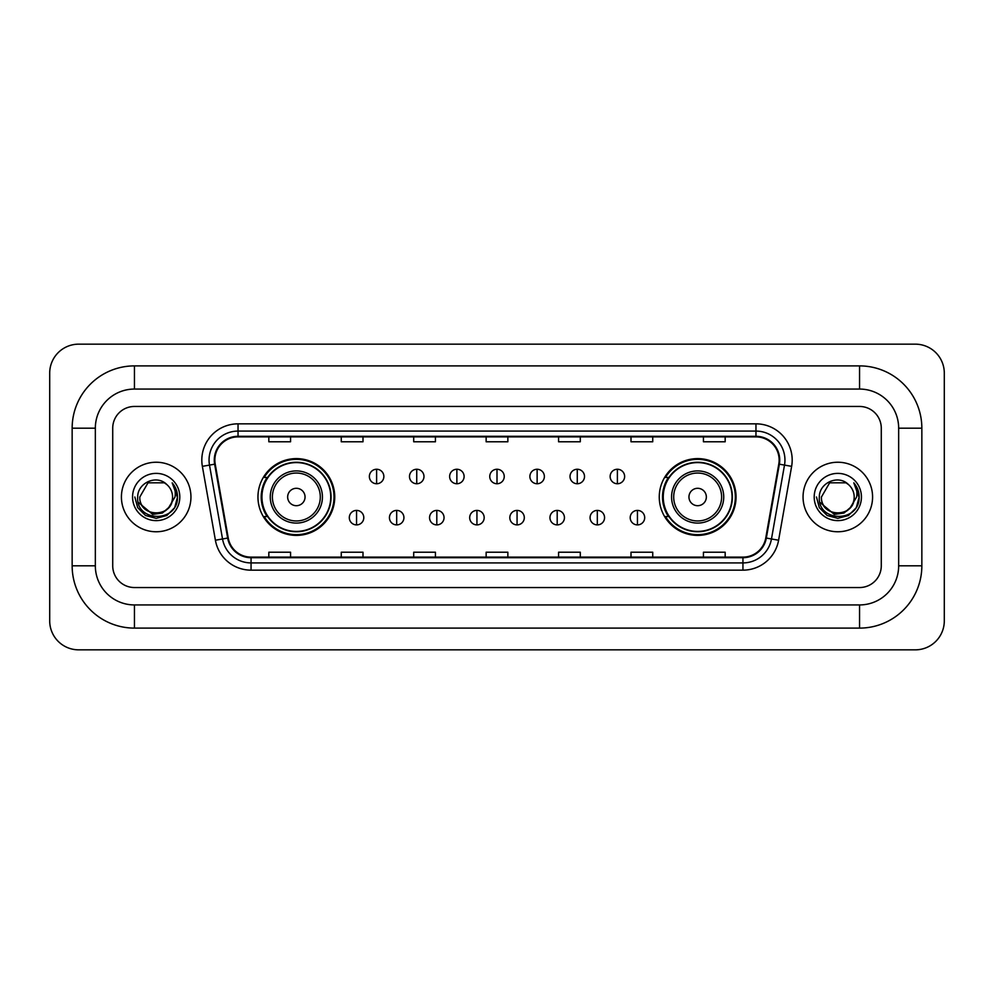<?xml version="1.0" encoding="UTF-8"?>
<svg xmlns="http://www.w3.org/2000/svg" width="994" height="994" viewBox="0 0 994 994"><rect width="100%" height="100%" fill="white"/><g stroke="black" fill="none" stroke-linecap="round" stroke-linejoin="round"><path stroke-width="1.49" d="M659.258 497A38.393 38.393 0 0 0 697.651 535.393A38.393 38.393 0 0 0 736.045 497A38.393 38.393 0 0 0 697.651 458.607A38.393 38.393 0 0 0 659.258 497M257.955 497A38.393 38.393 0 0 0 296.349 535.393A38.393 38.393 0 0 0 334.742 497A38.393 38.393 0 0 0 296.349 458.607A38.393 38.393 0 0 0 257.955 497M267.162 516.557A35.138 35.138 0 0 1 267.162 477.443M668.465 516.557A35.138 35.138 0 0 1 668.465 477.443M121.417 497A34.765 34.765 0 0 0 156.182 531.765A34.765 34.765 0 0 0 190.947 497A34.765 34.765 0 0 0 156.182 462.235A34.765 34.765 0 0 0 121.417 497A34.765 34.765 0 0 0 156.182 531.765A34.765 34.765 0 0 0 190.947 497A34.765 34.765 0 0 0 156.182 462.235A34.765 34.765 0 0 0 121.417 497M803.053 497A34.765 34.765 0 0 0 837.818 531.765A34.765 34.765 0 0 0 872.583 497A34.765 34.765 0 0 0 837.818 462.235A34.765 34.765 0 0 0 803.053 497A34.765 34.765 0 0 0 837.818 531.765A34.765 34.765 0 0 0 872.583 497A34.765 34.765 0 0 0 837.818 462.235A34.765 34.765 0 0 0 803.053 497M214.853 460.06A23.185 23.185 0 0 1 238.038 436.875L755.962 436.875A23.185 23.185 0 0 1 778.787 464.086L765.765 537.965A23.185 23.185 0 0 1 742.94 557.125L251.06 557.125A23.185 23.185 0 0 1 228.235 537.965L215.213 464.086A23.185 23.185 0 0 1 214.853 460.06M214.282 460.06A23.757 23.757 0 0 0 214.642 464.186L227.663 538.065A23.757 23.757 0 0 0 251.06 557.709L742.94 557.709A23.757 23.757 0 0 0 766.337 538.065L779.358 464.186A23.757 23.757 0 0 0 755.962 436.291L238.038 436.291A23.757 23.757 0 0 0 214.282 460.06M202.366 466.348A36.219 36.219 0 0 1 238.038 423.842L755.962 423.842A36.219 36.219 0 0 1 791.634 466.348L778.6 540.227A36.219 36.219 0 0 1 742.94 570.158L251.06 570.158A36.219 36.219 0 0 1 215.4 540.227L202.366 466.348L209.498 465.093A28.975 28.975 0 0 1 238.038 431.085L755.962 431.085A28.975 28.975 0 0 1 784.502 465.093L771.468 538.972A28.975 28.975 0 0 1 742.94 562.915L251.06 562.915A28.975 28.975 0 0 1 222.532 538.972L209.498 465.093A28.975 28.975 0 0 1 209.063 460.06M881.28 428.19A21.731 21.731 0 0 0 859.549 406.459L134.451 406.459A21.731 21.731 0 0 0 112.72 428.19L112.72 565.81A21.731 21.731 0 0 0 134.451 587.541L859.549 587.541A21.731 21.731 0 0 0 881.28 565.81L881.28 428.19A21.731 21.731 0 0 0 859.549 406.459L134.451 406.459A21.731 21.731 0 0 0 112.72 428.19L112.72 565.81A21.731 21.731 0 0 0 134.451 587.541L859.549 587.541A21.731 21.731 0 0 0 881.28 565.81L881.28 428.19M766.337 538.065L771.468 538.972L784.502 465.093L791.634 466.348M486.141 436.875L486.141 441.783L507.859 441.783L507.859 436.875M413.703 436.875L413.703 441.783L435.434 441.783L435.434 436.875M341.265 436.875L341.265 441.783L362.996 441.783L362.996 436.875M268.827 436.875L268.827 441.783L290.559 441.783L290.559 436.875M558.566 436.875L558.566 441.783L580.297 441.783L580.297 436.875M631.004 436.875L631.004 441.783L652.735 441.783L652.735 436.875M703.441 436.875L703.441 441.783L725.173 441.783L725.173 436.875M507.859 557.125L507.859 552.217L486.141 552.217L486.141 557.125M435.434 557.125L435.434 552.217L413.703 552.217L413.703 557.125M362.996 557.125L362.996 552.217L341.265 552.217L341.265 557.125M290.559 557.125L290.559 552.217L268.827 552.217L268.827 557.125M580.297 557.125L580.297 552.217L558.566 552.217L558.566 557.125M652.735 557.125L652.735 552.217L631.004 552.217L631.004 557.125M725.173 557.125L725.173 552.217L703.441 552.217L703.441 557.125M134.451 365.891L134.451 389.064L859.549 389.064L859.549 365.891A62.299 62.299 0 0 1 921.848 428.19A62.299 62.299 0 0 0 859.549 365.891L134.451 365.891A62.299 62.299 0 0 0 72.152 428.19L72.152 565.81A62.299 62.299 0 0 0 134.451 628.109L859.549 628.109A62.299 62.299 0 0 0 921.848 565.81L921.848 428.19L898.663 428.19A39.114 39.114 0 0 0 859.549 389.064L134.451 389.064A39.114 39.114 0 0 0 95.337 428.19L95.337 565.81A39.114 39.114 0 0 0 134.451 604.936L859.549 604.936A39.114 39.114 0 0 0 898.663 565.81L898.663 428.19L898.663 565.81L921.848 565.81M944.3 373.135A28.975 28.975 0 0 0 915.325 344.16L78.675 344.16A28.975 28.975 0 0 0 49.7 373.135L49.7 620.865A28.975 28.975 0 0 0 78.675 649.84L915.325 649.84A28.975 28.975 0 0 0 944.3 620.865L944.3 373.135M169.775 506.642L162.382 513.041L152.691 514.383L138.216 502.305M168.732 507.512C160.034 519.266 138.961 511.748 139.806 497C138.812 518.122 173.552 518.122 172.558 497C173.552 518.122 138.812 518.122 139.806 497L147.994 482.823L164.37 482.823L166.905 484.637C156.866 474.101 137.52 482.773 137.694 497C135.855 522.272 176.833 522.931 177.504 498.23L177.528 497C177.466 491.632 175.69 486.911 172.173 482.848C174.845 487.234 175.789 491.955 174.994 497L168.732 507.512A16.376 16.376 0 0 0 172.558 497C173.552 518.122 138.812 518.122 139.806 497L147.994 482.823M172.558 497A16.376 16.376 0 0 0 166.905 484.637M132.562 497A23.62 23.62 0 0 0 156.182 520.62A23.62 23.62 0 0 0 179.802 497A23.62 23.62 0 0 0 156.182 473.38A23.62 23.62 0 0 0 132.562 497M172.173 482.848L177.528 497.621L176.534 490.527L177.528 497.621L176.534 490.527L177.528 497.621L172.335 483.034L177.528 497.621L172.335 483.034L177.528 497L174.671 507.673L166.855 515.488L156.182 518.346L145.509 515.488L137.694 507.673L134.836 497M172.335 483.034L177.528 497.634M305.046 497A8.697 8.697 0 0 0 296.349 488.302A8.697 8.697 0 0 0 287.651 497A8.697 8.697 0 0 0 296.349 505.697A8.697 8.697 0 0 0 305.046 497M322.429 497A26.08 26.08 0 0 0 296.349 470.92A26.08 26.08 0 0 0 270.269 497A26.08 26.08 0 0 0 296.349 523.08A26.08 26.08 0 0 0 322.429 497A26.08 26.08 0 0 1 296.349 523.08A26.08 26.08 0 0 1 270.269 497M330.753 497A34.405 34.405 0 0 0 296.349 462.595A34.405 34.405 0 0 0 261.944 497A34.405 34.405 0 0 0 296.349 531.405A34.405 34.405 0 0 0 330.753 497M334.021 497A37.673 37.673 0 0 1 264.155 516.557L267.647 516.557A34.728 34.728 0 0 0 319.322 523.043A34.728 34.728 0 0 0 319.322 470.957A34.728 34.728 0 0 0 267.647 477.443L264.155 477.443A37.673 37.673 0 0 1 334.021 497M706.349 497A8.697 8.697 0 0 0 697.651 488.302A8.697 8.697 0 0 0 688.954 497A8.697 8.697 0 0 0 697.651 505.697A8.697 8.697 0 0 0 706.349 497M723.731 497A26.08 26.08 0 0 0 697.651 470.92A26.08 26.08 0 0 0 671.571 497A26.08 26.08 0 0 0 697.651 523.08A26.08 26.08 0 0 0 723.731 497A26.08 26.08 0 0 1 697.651 523.08A26.08 26.08 0 0 1 671.571 497M732.056 497A34.405 34.405 0 0 0 697.651 462.595A34.405 34.405 0 0 0 663.246 497A34.405 34.405 0 0 0 697.651 531.405A34.405 34.405 0 0 0 732.056 497M735.324 497A37.673 37.673 0 0 1 665.458 516.557L668.95 516.557A34.728 34.728 0 0 0 720.625 523.043A34.728 34.728 0 0 0 720.625 470.957A34.728 34.728 0 0 0 668.95 477.443L665.458 477.443A37.673 37.673 0 0 1 735.324 497M376.614 469.255A7.244 7.244 0 0 0 369.37 476.499A7.244 7.244 0 0 0 376.614 483.743A7.244 7.244 0 0 0 383.858 476.499A7.244 7.244 0 0 0 376.614 469.255L376.614 483.743A7.244 7.244 0 0 0 383.858 476.499A7.244 7.244 0 0 0 376.614 469.255M416.734 469.255A7.244 7.244 0 0 0 409.491 476.499A7.244 7.244 0 0 0 416.734 483.743A7.244 7.244 0 0 0 423.978 476.499A7.244 7.244 0 0 0 416.734 469.255L416.734 483.743A7.244 7.244 0 0 0 423.978 476.499A7.244 7.244 0 0 0 416.734 469.255M456.867 469.255A7.244 7.244 0 0 0 449.623 476.499A7.244 7.244 0 0 0 456.867 483.743A7.244 7.244 0 0 0 464.111 476.499A7.244 7.244 0 0 0 456.867 469.255L456.867 483.743A7.244 7.244 0 0 0 464.111 476.499A7.244 7.244 0 0 0 456.867 469.255M497 469.255A7.244 7.244 0 0 0 489.756 476.499A7.244 7.244 0 0 0 497 483.743A7.244 7.244 0 0 0 504.244 476.499A7.244 7.244 0 0 0 497 469.255L497 483.743A7.244 7.244 0 0 0 504.244 476.499A7.244 7.244 0 0 0 497 469.255M537.133 469.255A7.244 7.244 0 0 0 529.889 476.499A7.244 7.244 0 0 0 537.133 483.743A7.244 7.244 0 0 0 544.377 476.499A7.244 7.244 0 0 0 537.133 469.255L537.133 483.743A7.244 7.244 0 0 0 544.377 476.499A7.244 7.244 0 0 0 537.133 469.255M577.265 469.255A7.244 7.244 0 0 0 570.022 476.499A7.244 7.244 0 0 0 577.265 483.743A7.244 7.244 0 0 0 584.509 476.499A7.244 7.244 0 0 0 577.265 469.255L577.265 483.743A7.244 7.244 0 0 0 584.509 476.499A7.244 7.244 0 0 0 577.265 469.255M617.386 469.255A7.244 7.244 0 0 0 610.142 476.499A7.244 7.244 0 0 0 617.386 483.743A7.244 7.244 0 0 0 624.63 476.499A7.244 7.244 0 0 0 617.386 469.255L617.386 483.743A7.244 7.244 0 0 0 624.63 476.499A7.244 7.244 0 0 0 617.386 469.255M356.548 510.407A7.244 7.244 0 0 0 349.304 517.65A7.244 7.244 0 0 0 356.548 524.894A7.244 7.244 0 0 0 363.792 517.65A7.244 7.244 0 0 0 356.548 510.407L356.548 524.894A7.244 7.244 0 0 0 363.792 517.65A7.244 7.244 0 0 0 356.548 510.407M396.681 510.407A7.244 7.244 0 0 0 389.437 517.65A7.244 7.244 0 0 0 396.681 524.894A7.244 7.244 0 0 0 403.924 517.65A7.244 7.244 0 0 0 396.681 510.407L396.681 524.894A7.244 7.244 0 0 0 403.924 517.65A7.244 7.244 0 0 0 396.681 510.407M436.801 510.407A7.244 7.244 0 0 0 429.557 517.65A7.244 7.244 0 0 0 436.801 524.894A7.244 7.244 0 0 0 444.045 517.65A7.244 7.244 0 0 0 436.801 510.407L436.801 524.894A7.244 7.244 0 0 0 444.045 517.65A7.244 7.244 0 0 0 436.801 510.407M476.934 510.407A7.244 7.244 0 0 0 469.69 517.65A7.244 7.244 0 0 0 476.934 524.894A7.244 7.244 0 0 0 484.177 517.65A7.244 7.244 0 0 0 476.934 510.407L476.934 524.894A7.244 7.244 0 0 0 484.177 517.65A7.244 7.244 0 0 0 476.934 510.407M517.066 510.407A7.244 7.244 0 0 0 509.823 517.65A7.244 7.244 0 0 0 517.066 524.894A7.244 7.244 0 0 0 524.31 517.65A7.244 7.244 0 0 0 517.066 510.407L517.066 524.894A7.244 7.244 0 0 0 524.31 517.65A7.244 7.244 0 0 0 517.066 510.407M557.199 510.407A7.244 7.244 0 0 0 549.955 517.65A7.244 7.244 0 0 0 557.199 524.894A7.244 7.244 0 0 0 564.443 517.65A7.244 7.244 0 0 0 557.199 510.407L557.199 524.894A7.244 7.244 0 0 0 564.443 517.65A7.244 7.244 0 0 0 557.199 510.407M597.319 510.407A7.244 7.244 0 0 0 590.076 517.65A7.244 7.244 0 0 0 597.319 524.894A7.244 7.244 0 0 0 604.563 517.65A7.244 7.244 0 0 0 597.319 510.407L597.319 524.894A7.244 7.244 0 0 0 604.563 517.65A7.244 7.244 0 0 0 597.319 510.407M637.452 510.407A7.244 7.244 0 0 0 630.208 517.65A7.244 7.244 0 0 0 637.452 524.894A7.244 7.244 0 0 0 644.696 517.65A7.244 7.244 0 0 0 637.452 510.407L637.452 524.894A7.244 7.244 0 0 0 644.696 517.65A7.244 7.244 0 0 0 637.452 510.407M851.411 506.642L844.018 513.041L834.326 514.383L819.839 502.305M854.194 497C855.188 518.122 820.448 518.122 821.442 497L829.63 482.823L846.006 482.823L848.541 484.637C838.489 474.101 819.155 482.773 819.329 497C817.49 522.272 858.468 522.931 859.127 498.23L859.164 497C859.102 491.632 857.325 486.911 853.809 482.848C856.48 487.234 857.424 491.955 856.629 497L850.367 507.512A16.376 16.376 0 0 0 854.194 497C855.188 518.122 820.448 518.122 821.442 497C820.448 518.122 855.188 518.122 854.194 497A16.376 16.376 0 0 0 848.541 484.637M850.367 507.512C841.669 519.266 820.597 511.748 821.442 497M814.198 497A23.62 23.62 0 0 0 837.818 520.62A23.62 23.62 0 0 0 861.438 497A23.62 23.62 0 0 0 837.818 473.38A23.62 23.62 0 0 0 814.198 497M853.809 482.848L859.164 497.621L858.17 490.527L859.164 497.621L858.17 490.527L859.164 497.621L853.97 483.034L859.164 497.621L853.97 483.034L859.164 497L856.306 507.673L848.491 515.488L837.818 518.346L827.145 515.488L819.329 507.673L816.472 497M853.97 483.034L859.164 497.634M755.962 423.842L755.962 436.291M209.498 465.093L214.642 464.186M251.06 570.158L251.06 557.709M742.94 557.709L742.94 570.158M215.4 540.227L227.663 538.065M779.358 464.186L784.502 465.093M238.038 423.842L238.038 436.291M771.468 538.972L778.6 540.227M859.549 628.109L859.549 604.936L134.451 604.936L134.451 628.109M72.152 565.81L95.337 565.81L95.337 428.19L72.152 428.19M320.304 497A23.955 23.955 0 0 0 296.349 473.045A23.955 23.955 0 0 0 272.393 497A23.955 23.955 0 0 0 296.349 520.955A23.955 23.955 0 0 0 320.304 497M721.607 497A23.955 23.955 0 0 0 697.651 473.045A23.955 23.955 0 0 0 673.696 497A23.955 23.955 0 0 0 697.651 520.955A23.955 23.955 0 0 0 721.607 497"/></g></svg>

